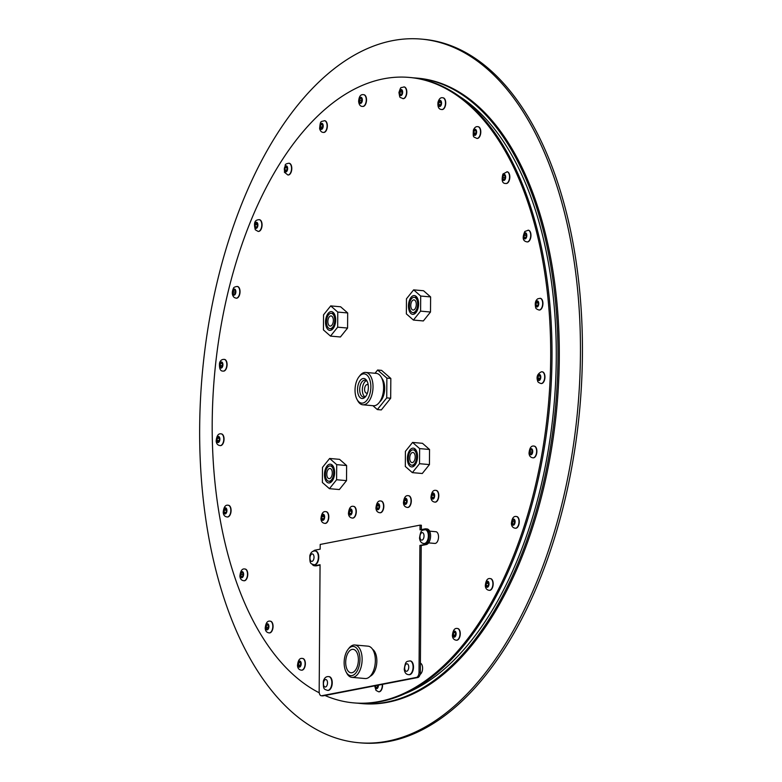 <?xml version="1.0" encoding="UTF-8"?>
<svg xmlns="http://www.w3.org/2000/svg" width="782" height="782" viewBox="0 0 782 782"><rect width="100%" height="100%" fill="white"/><g stroke="black" fill="none" stroke-linecap="round" stroke-linejoin="round"><path stroke-width="1.17" d="M428.595 542.884L434.831 543.431A5.885 3.138 -84.9 0 0 438.526 536.96A5.885 3.138 -84.9 0 0 435.867 531.711L429.641 531.154M324.989 523.393A5.885 3.138 -84.9 0 0 325.117 523.412A5.885 3.138 -84.9 0 0 328.811 516.931A5.885 3.138 -84.9 0 0 326.162 511.682A5.885 3.138 -84.9 0 0 326.026 511.672M352.487 518.075A5.885 3.138 -84.9 0 0 352.614 518.085A5.885 3.138 -84.9 0 0 356.309 511.614A5.885 3.138 -84.9 0 0 353.66 506.365A5.885 3.138 -84.9 0 0 353.523 506.355M379.984 512.757A5.885 3.138 -84.9 0 0 380.12 512.767A5.885 3.138 -84.9 0 0 383.815 506.296A5.885 3.138 -84.9 0 0 381.157 501.047A5.885 3.138 -84.9 0 0 381.03 501.037M407.481 507.44A5.885 3.138 -84.9 0 0 407.618 507.45A5.885 3.138 -84.9 0 0 411.312 500.979A5.885 3.138 -84.9 0 0 408.663 495.729A5.885 3.138 -84.9 0 0 408.527 495.72M434.988 502.112A5.885 3.138 -84.9 0 0 435.115 502.132A5.885 3.138 -84.9 0 0 438.81 495.651A5.885 3.138 -84.9 0 0 436.161 490.402A5.885 3.138 -84.9 0 0 436.024 490.402M301.539 670.174A5.885 3.138 -84.9 0 0 301.666 670.194A5.885 3.138 -84.9 0 0 304.951 666.606A5.885 3.138 -84.9 0 0 302.712 658.464A5.885 3.138 -84.9 0 0 302.585 658.464M269.243 632.902A5.885 3.138 -84.9 0 0 269.37 632.921A5.885 3.138 -84.9 0 0 272.175 630.605A5.885 3.138 -84.9 0 0 272.908 624.574A5.885 3.138 -84.9 0 0 270.416 621.191A5.885 3.138 -84.9 0 0 270.279 621.182M243.955 580.743A5.885 3.138 -84.9 0 0 244.082 580.762A5.885 3.138 -84.9 0 0 246.271 579.491A5.885 3.138 -84.9 0 0 247.718 573.098A5.885 3.138 -84.9 0 0 245.128 569.032A5.885 3.138 -84.9 0 0 244.991 569.022M227.259 516.97A5.885 3.138 -84.9 0 0 227.396 516.99A5.885 3.138 -84.9 0 0 228.852 516.491A5.885 3.138 -84.9 0 0 231.081 510.04A5.885 3.138 -84.9 0 0 228.432 505.26A5.885 3.138 -84.9 0 0 228.305 505.25M220.221 445.603A5.885 3.138 -84.9 0 0 220.348 445.613A5.885 3.138 -84.9 0 0 221.032 445.545A5.885 3.138 -84.9 0 0 224.043 439.406A5.885 3.138 -84.9 0 0 221.394 433.893A5.885 3.138 -84.9 0 0 221.257 433.883M223.261 371.108A5.885 3.138 -84.9 0 0 223.281 371.118A5.885 3.138 -84.9 0 0 223.398 371.127A5.885 3.138 -84.9 0 0 227.044 365.546A5.885 3.138 -84.9 0 0 224.434 359.397A5.885 3.138 -84.9 0 0 224.307 359.397M236.213 298.186A5.885 3.138 -84.9 0 0 236.34 298.206A5.885 3.138 -84.9 0 0 239.996 292.624A5.885 3.138 -84.9 0 0 237.386 286.476A5.885 3.138 -84.9 0 0 237.249 286.476M258.236 231.413A5.885 3.138 -84.9 0 0 258.373 231.423A5.885 3.138 -84.9 0 0 262.029 225.842A5.885 3.138 -84.9 0 0 259.419 219.703A5.885 3.138 -84.9 0 0 259.282 219.693M287.972 174.972A5.885 3.138 -84.9 0 0 288.108 174.992A5.885 3.138 -84.9 0 0 291.754 169.401A5.885 3.138 -84.9 0 0 289.144 163.262A5.885 3.138 -84.9 0 0 289.017 163.252M323.533 132.422A5.885 3.138 -84.9 0 0 323.67 132.441A5.885 3.138 -84.9 0 0 327.316 126.85A5.885 3.138 -84.9 0 0 324.716 120.711A5.885 3.138 -84.9 0 0 324.579 120.702M362.701 106.43A5.885 3.138 -84.9 0 0 362.828 106.45A5.885 3.138 -84.9 0 0 366.484 100.868A5.885 3.138 -84.9 0 0 363.874 94.72A5.885 3.138 -84.9 0 0 363.738 94.72M403.004 98.64A5.885 3.138 -84.9 0 0 403.131 98.659A5.885 3.138 -84.9 0 0 406.787 93.068A5.885 3.138 -84.9 0 0 404.177 86.929A5.885 3.138 -84.9 0 0 404.04 86.919M441.908 109.529A5.885 3.138 -84.9 0 0 442.035 109.548A5.885 3.138 -84.9 0 0 445.691 103.957A5.885 3.138 -84.9 0 0 443.081 97.818A5.885 3.138 -84.9 0 0 442.944 97.809M476.971 138.414A5.885 3.138 -84.9 0 0 477.098 138.434A5.885 3.138 -84.9 0 0 480.754 132.852A5.885 3.138 -84.9 0 0 478.144 126.713A5.885 3.138 -84.9 0 0 478.007 126.704M505.993 183.496A5.885 3.138 -84.9 0 0 506.12 183.506A5.885 3.138 -84.9 0 0 509.776 177.925A5.885 3.138 -84.9 0 0 507.166 171.786A5.885 3.138 -84.9 0 0 507.029 171.776M527.146 241.921A5.885 3.138 -84.9 0 0 527.283 241.931A5.885 3.138 -84.9 0 0 530.929 236.35A5.885 3.138 -84.9 0 0 528.319 230.211A5.885 3.138 -84.9 0 0 528.192 230.201M539.111 310.024A5.885 3.138 -84.9 0 0 539.238 310.043A5.885 3.138 -84.9 0 0 542.894 304.462A5.885 3.138 -84.9 0 0 540.284 298.313A5.885 3.138 -84.9 0 0 540.147 298.313M541.124 383.532A5.885 3.138 -84.9 0 0 541.252 383.551A5.885 3.138 -84.9 0 0 544.907 377.97A5.885 3.138 -84.9 0 0 542.297 371.821A5.885 3.138 -84.9 0 0 542.17 371.821M533.06 457.822A5.885 3.138 -84.9 0 0 533.197 457.841A5.885 3.138 -84.9 0 0 536.794 452.729A5.885 3.138 -84.9 0 0 534.732 446.239A5.885 3.138 -84.9 0 0 534.243 446.111A5.885 3.138 -84.9 0 0 534.106 446.111M515.436 528.231A5.885 3.138 -84.9 0 0 515.573 528.251A5.885 3.138 -84.9 0 0 519.043 523.862A5.885 3.138 -84.9 0 0 517.821 517.127A5.885 3.138 -84.9 0 0 516.609 516.521A5.885 3.138 -84.9 0 0 516.482 516.521M489.346 590.332A5.885 3.138 -84.9 0 0 489.483 590.351A5.885 3.138 -84.9 0 0 492.797 586.656A5.885 3.138 -84.9 0 0 492.347 580.039A5.885 3.138 -84.9 0 0 490.529 578.621A5.885 3.138 -84.9 0 0 490.392 578.612M456.444 640.214A5.885 3.138 -84.9 0 0 456.571 640.233A5.885 3.138 -84.9 0 0 459.669 637.213A5.885 3.138 -84.9 0 0 459.894 631.025A5.885 3.138 -84.9 0 0 457.617 628.503A5.885 3.138 -84.9 0 0 457.48 628.503M420.061 674.485A5.885 3.138 -84.9 0 0 422.515 666.87A5.885 3.138 -84.9 0 0 420.403 663.156M378.732 691.787A5.885 3.138 -84.9 0 0 378.869 691.806A5.885 3.138 -84.9 0 0 382.564 685.325A5.885 3.138 -84.9 0 0 382.525 684.348M324.95 695.481A313.953 167.602 -84.9 0 0 353.65 702.871A313.953 167.602 -84.9 0 0 550.684 357.413A313.953 167.602 -84.9 0 0 409.25 77.428A313.953 167.602 -84.9 0 0 218.364 342.408A313.953 167.602 -84.9 0 0 319.261 692.803M372.926 405.702L377.344 409.572L381.313 409.924L390.687 398.233L390.834 378.459L381.587 370.375L377.628 370.023L375.018 373.268M347.687 312.956L340.629 306.788L330.718 305.899L323.553 314.823L323.445 329.926L330.503 336.104L340.414 336.983L347.579 328.059L347.687 312.956L337.765 312.077L330.718 305.899M430.608 296.925L423.551 290.748L413.639 289.868L406.474 298.792L406.366 313.885L413.424 320.063L423.345 320.943L430.501 312.018L430.608 296.925L420.696 296.036L413.639 289.868M346.622 465.525L339.564 459.347L329.652 458.467L322.487 467.392L322.38 482.494L329.437 488.672L339.349 489.552L346.514 480.627L346.622 465.525L336.7 464.645L329.652 458.467M429.543 449.484L422.485 443.316L412.573 442.426L405.408 451.351L405.311 466.453L412.358 472.631L422.28 473.511L429.435 464.586L429.543 449.484L419.631 448.604L412.573 442.426M300.425 665.472L300.728 663.234L299.848 661.855L298.675 662.716L298.372 664.954L299.242 666.332L300.425 665.472M300.464 665.14L298.372 664.954M300.503 662.882L298.675 662.716M267.884 628.601L268.47 626.509L267.835 624.72L266.613 625.043L266.027 627.135L266.662 628.914L267.884 628.601M268.236 627.33L266.027 627.135M267.991 625.16L266.613 625.043M242.312 576.725L243.153 574.907L242.791 572.844L241.609 572.59L240.768 574.408L241.12 576.481L242.312 576.725M242.381 576.588L241.12 576.481M243.094 574.614L240.768 574.408M225.324 513.119L226.35 511.692L226.301 509.463L225.216 508.662L224.19 510.089L224.239 512.318L225.324 513.119M225.803 512.454L224.239 512.318M226.321 510.275L224.19 510.089M217.973 441.771L219.136 440.823L219.39 438.575L218.481 437.265L217.318 438.213L217.064 440.471L217.973 441.771M219.155 440.657L217.064 440.471M219.263 438.389L217.318 438.213M220.729 367.159L221.951 366.748L222.489 364.617L221.814 362.907L220.592 363.307L220.055 365.438L220.729 367.159M222.235 365.634L220.055 365.438M222.029 363.435L220.592 363.307M233.417 293.983L234.62 294.14L235.421 292.263L235.02 290.23L233.818 290.073L233.016 291.95L233.417 293.983L234.639 294.091M235.402 292.165L233.016 291.95M255.245 226.829L256.349 227.542L257.356 226.037L257.249 223.828L256.144 223.114L255.147 224.62L255.245 226.829L256.74 226.966M257.298 224.805L255.147 224.62M284.834 169.929L285.782 171.15L286.926 170.114L287.121 167.856L285.039 167.671L284.834 169.929L286.926 170.105M287.121 167.856L286.183 166.634L285.039 167.671M320.327 126.84L321.05 128.502L322.262 127.994L322.761 125.843L322.037 124.182L320.825 124.68L320.327 126.84L322.487 127.036M322.311 124.817L320.825 124.68M359.495 100.291L359.955 102.276L361.157 102.344L361.919 100.419L361.47 98.424L360.258 98.366L359.495 100.291L361.88 100.507M361.48 98.473L360.258 98.366M399.885 91.934L400.032 94.123L401.166 94.749L402.134 93.175L401.977 90.986L400.853 90.37L399.885 91.934L402.056 92.129M401.469 94.251L400.032 94.123M438.937 102.305L438.79 104.563L439.758 105.707L440.882 104.593L441.038 102.334L440.061 101.191L438.937 102.305L441.028 102.491M440.735 104.739L438.79 104.563M474.215 130.741L473.775 132.93L474.527 134.524L475.739 133.927L476.189 131.747L475.427 130.154L474.215 130.741L475.779 130.887M475.906 133.116L473.775 132.93M503.5 175.471L502.787 177.446L503.285 179.381L504.498 179.352L505.221 177.377L504.722 175.442L503.5 175.471L504.752 175.579M505.113 177.651L502.787 177.446M524.957 233.671L524.008 235.304L524.214 237.474L525.367 238.002L526.306 236.369L526.1 234.199L524.957 233.671M526.218 235.499L524.008 235.304M525.602 237.591L524.214 237.474M537.224 301.686L536.12 302.888L536.012 305.146L537.019 306.202L538.124 305L538.221 302.742L537.224 301.686M538.212 303.074L536.12 302.888M537.85 305.303L536.012 305.146M539.531 375.243L538.329 375.927L537.938 378.136L538.73 379.661L539.932 378.977L540.333 376.768L539.531 375.243M539.971 376.074L538.329 375.927M540.049 378.322L537.938 378.136M531.75 449.728L530.528 449.855L529.854 451.869L530.401 453.765L531.613 453.638L532.288 451.615L531.75 449.728M531.819 449.973L530.528 449.855M532.141 452.074L529.854 451.869M514.351 520.45L513.188 520.01L512.288 521.711L512.542 523.852L513.706 524.292L514.605 522.591L514.351 520.45M513.872 523.969L512.542 523.852M514.527 521.917L512.288 521.711M488.437 582.971L487.411 581.994L486.326 583.274L486.277 585.523L487.313 586.5L488.388 585.229L488.437 582.971M488.007 585.679L486.277 585.523M488.427 583.46L486.326 583.274M455.642 633.361L454.801 631.915L453.619 632.687L453.267 634.906L454.098 636.362L455.29 635.59L455.642 633.361M455.368 635.092L453.267 634.906M455.339 632.833L453.619 632.687M421.322 39.1L423.306 39.276A353.2 188.56 95.1 0 1 579.843 407.784A353.2 188.56 95.1 0 1 360.756 742.9L358.772 742.724A353.2 188.56 95.1 0 1 199.664 427.734A353.2 188.56 95.1 0 1 421.322 39.1A353.2 188.56 95.1 0 1 577.859 407.608A353.2 188.56 95.1 0 1 358.772 742.724M357.951 703.204A313.953 167.602 -84.9 0 0 360.922 703.517L362.252 703.634A313.953 167.602 -84.9 0 0 556.999 405.75A313.953 167.602 -84.9 0 0 417.842 78.19L416.523 78.073A313.953 167.602 -84.9 0 0 413.541 77.858M360.922 703.517A313.953 167.602 -84.9 0 0 557.957 358.068A313.953 167.602 -84.9 0 0 416.523 78.073M405.819 693.282A310.816 165.931 -84.9 0 0 556.266 358.391A310.816 165.931 -84.9 0 0 458.907 96.069M353.65 702.871L354.979 702.989A313.953 167.602 -84.9 0 0 552.004 357.53A313.953 167.602 -84.9 0 0 410.579 77.545L409.25 77.428M375.614 685.687L375.868 687.466L377.051 687.808L377.804 685.257M377.159 687.583L375.868 687.466M377.853 685.56L376.758 685.462M377.344 409.572L386.728 397.882L386.865 378.107L377.628 370.023M386.865 378.107L390.834 378.459M386.728 397.882L390.687 398.233M379.71 401.88A13.343 7.126 -84.9 0 0 384.676 388.4A13.343 7.126 -84.9 0 0 381.812 378.293M370.854 386.973A14.682 7.84 -84.9 0 0 366.963 375.106A14.682 7.84 -84.9 0 0 359.026 376.728A14.682 7.84 -84.9 0 0 357.012 399.407A14.682 7.84 -84.9 0 0 365.693 401.537A14.682 7.84 -84.9 0 0 370.854 386.973M368.361 387.452A10.049 5.366 95.1 0 1 365.624 396.562A10.049 5.366 95.1 0 1 358.43 394.988A10.049 5.366 95.1 0 1 359.642 381.323A10.049 5.366 95.1 0 1 367.002 381.039A10.049 5.366 95.1 0 1 368.361 387.452M362.828 404.802L373.405 405.741A16.246 8.67 -84.9 0 0 383.6 387.862A16.246 8.67 -84.9 0 0 376.279 373.376L365.702 372.437A16.246 8.67 95.1 0 1 373.024 386.924A16.246 8.67 95.1 0 1 362.828 404.802A16.246 8.67 95.1 0 1 357.697 400.687L357.012 399.407M359.026 376.728L359.925 375.585A16.246 8.67 95.1 0 1 365.702 372.437M367.345 381.753A8.475 4.526 -84.9 0 0 365.018 380.179A8.475 4.526 -84.9 0 0 359.759 388.224A8.475 4.526 -84.9 0 0 363.513 397.06A8.475 4.526 -84.9 0 0 366.084 395.927M366.308 380.668A8.475 4.526 -84.9 0 0 362.398 388.459A8.475 4.526 -84.9 0 0 364.871 396.806M368.205 385.027A4.321 2.307 -84.9 0 0 367.296 384.558A4.321 2.307 -84.9 0 0 364.617 388.654A4.321 2.307 -84.9 0 0 366.523 393.151A4.321 2.307 -84.9 0 0 367.511 392.857M330.503 336.104L337.668 327.179L347.579 328.059M337.668 327.179L337.765 312.077M335.683 320.024A9.423 5.024 95.1 0 1 333.122 328.557A9.423 5.024 95.1 0 1 326.377 327.081A9.423 5.024 95.1 0 1 327.521 314.276A9.423 5.024 95.1 0 1 334.413 314.012A9.423 5.024 95.1 0 1 335.683 320.024M334.755 314.716A7.849 4.193 -84.9 0 0 332.624 313.299A7.849 4.193 -84.9 0 0 331.783 313.387M330.415 328.704A7.849 4.193 -84.9 0 0 331.236 328.939A7.849 4.193 -84.9 0 0 333.582 327.922M334.755 320.2A7.693 4.106 -84.9 0 0 331.285 313.338A7.693 4.106 -84.9 0 0 326.514 320.64A7.693 4.106 -84.9 0 0 329.926 328.665A7.693 4.106 -84.9 0 0 334.755 320.2M333.357 320.473A5.103 2.727 -84.9 0 0 331.06 315.918A5.103 2.727 -84.9 0 0 327.893 320.757A5.103 2.727 -84.9 0 0 330.16 326.084A5.103 2.727 -84.9 0 0 333.357 320.473M413.424 320.063L420.589 311.138L430.501 312.018M420.589 311.138L420.696 296.036M418.605 303.983A9.423 5.024 95.1 0 1 416.044 312.517A9.423 5.024 95.1 0 1 409.299 311.041A9.423 5.024 95.1 0 1 410.442 298.235A9.423 5.024 95.1 0 1 417.344 297.971A9.423 5.024 95.1 0 1 418.605 303.983M329.437 488.672L336.602 479.747L346.514 480.627M336.602 479.747L336.7 464.645M334.618 472.582A9.423 5.024 95.1 0 1 332.057 481.125A9.423 5.024 95.1 0 1 325.312 479.649A9.423 5.024 95.1 0 1 326.456 466.834A9.423 5.024 95.1 0 1 333.347 466.571A9.423 5.024 95.1 0 1 334.618 472.582M412.358 472.631L419.523 463.706L429.435 464.586M419.523 463.706L419.631 448.604M417.539 456.551A9.423 5.024 95.1 0 1 414.978 465.085A9.423 5.024 95.1 0 1 408.233 463.609A9.423 5.024 95.1 0 1 409.377 450.803A9.423 5.024 95.1 0 1 416.278 450.54A9.423 5.024 95.1 0 1 417.539 456.551M416.611 451.243A7.849 4.193 -84.9 0 0 414.48 449.826A7.849 4.193 -84.9 0 0 413.639 449.914M412.28 465.231A7.849 4.193 -84.9 0 0 413.092 465.466A7.849 4.193 -84.9 0 0 415.438 464.449M333.689 467.284A7.849 4.193 -84.9 0 0 331.558 465.867A7.849 4.193 -84.9 0 0 330.718 465.955M329.349 481.272A7.849 4.193 -84.9 0 0 330.17 481.507A7.849 4.193 -84.9 0 0 332.516 480.48M417.676 298.685A7.849 4.193 -84.9 0 0 415.545 297.268A7.849 4.193 -84.9 0 0 414.704 297.346M413.346 312.673A7.849 4.193 -84.9 0 0 414.157 312.898A7.849 4.193 -84.9 0 0 416.503 311.881M417.676 304.159A7.693 4.106 -84.9 0 0 414.216 297.307A7.693 4.106 -84.9 0 0 409.445 304.599A7.693 4.106 -84.9 0 0 412.847 312.624A7.693 4.106 -84.9 0 0 417.676 304.159M416.278 304.433A5.103 2.727 -84.9 0 0 413.981 299.887A5.103 2.727 -84.9 0 0 410.814 304.726A5.103 2.727 -84.9 0 0 413.082 310.043A5.103 2.727 -84.9 0 0 416.278 304.433M333.689 472.768A7.693 4.106 -84.9 0 0 330.219 465.906A7.693 4.106 -84.9 0 0 325.449 473.208A7.693 4.106 -84.9 0 0 328.86 481.233A7.693 4.106 -84.9 0 0 333.689 472.768M332.291 473.032A5.103 2.727 -84.9 0 0 329.994 468.486A5.103 2.727 -84.9 0 0 326.827 473.325A5.103 2.727 -84.9 0 0 329.095 478.652A5.103 2.727 -84.9 0 0 332.291 473.032M416.611 456.727A7.693 4.106 -84.9 0 0 413.15 449.865A7.693 4.106 -84.9 0 0 408.38 457.167A7.693 4.106 -84.9 0 0 411.782 465.192A7.693 4.106 -84.9 0 0 416.611 456.727M415.213 457.001A5.103 2.727 -84.9 0 0 412.916 452.446A5.103 2.727 -84.9 0 0 409.758 457.284A5.103 2.727 -84.9 0 0 412.016 462.612A5.103 2.727 -84.9 0 0 415.213 457.001M431.928 497.362L432.974 498.281L434.039 496.951L434.059 494.703L433.013 493.784L431.947 495.114L431.928 497.362L433.599 497.508M434.059 495.299L431.947 495.114M404.431 502.679L405.477 503.598L406.542 502.269L406.562 500.021L405.506 499.102L404.441 500.431L404.431 502.679L406.093 502.826M376.924 507.997L377.98 508.916L379.045 507.586L379.055 505.348L378.009 504.429L376.944 505.749L376.924 507.997L378.596 508.144M349.427 513.315L350.483 514.233L351.548 512.914L351.558 510.666L350.512 509.747L349.446 511.076L349.427 513.315L351.098 513.471M321.93 518.642L322.976 519.561L324.041 518.231L324.061 515.983L323.005 515.064L321.94 516.394L321.93 518.642L323.592 518.789M324.051 516.579L321.94 516.394M351.558 511.262L349.446 511.076M379.055 505.944L376.944 505.749M406.552 500.627L404.441 500.431M312.047 564.076A7.849 4.193 -84.9 0 0 314.344 565.748A7.849 4.193 -84.9 0 0 314.98 565.718L320.063 564.731L319.173 691.562A4.712 2.512 -84.9 0 0 321.294 695.765L322.614 695.882A4.712 2.512 -84.9 0 0 323.005 695.863L417.774 677.535A4.712 2.512 -84.9 0 0 420.345 672.373L421.224 545.543L426.307 544.555A7.849 4.193 -84.9 0 0 430.579 536.55A7.849 4.193 -84.9 0 0 427.05 528.955L425.731 528.837A7.849 4.193 -84.9 0 0 425.095 528.876L420.012 529.854L420.051 525.133L421.371 525.25L421.342 529.6M314.344 565.748L315.664 565.865A7.849 4.193 -84.9 0 0 316.309 565.836L320.053 565.103M321.294 695.765A4.712 2.512 -84.9 0 0 321.676 695.745L416.454 677.417A4.712 2.512 -84.9 0 0 419.025 672.256L419.905 545.425L421.224 545.543M419.905 545.425L424.988 544.438A7.849 4.193 -84.9 0 0 429.25 536.432A7.849 4.193 -84.9 0 0 425.731 528.837M420.051 525.133L320.2 544.448L320.17 549.169L315.087 550.147A7.849 4.193 -84.9 0 0 313.181 551.349M370.15 676.274A14.125 7.546 -84.9 0 0 376.748 663.253A14.125 7.546 -84.9 0 0 372.555 649.275M328.939 676.645A6.911 3.685 95.1 0 1 329.134 676.655A6.911 3.685 95.1 0 1 332.194 683.859A6.911 3.685 95.1 0 1 327.912 690.418A6.911 3.685 95.1 0 1 327.717 690.389M315.449 551.046A6.911 3.685 95.1 0 1 315.645 551.046A6.911 3.685 95.1 0 1 318.714 558.26A6.911 3.685 95.1 0 1 314.423 564.809A6.911 3.685 95.1 0 1 314.227 564.78M408.947 674.68A6.911 3.685 -84.9 0 0 409.142 674.71A6.911 3.685 -84.9 0 0 413.434 668.151A6.911 3.685 -84.9 0 0 410.364 660.946A6.911 3.685 -84.9 0 0 410.169 660.937M424.225 543.51A6.911 3.685 -84.9 0 0 424.43 543.539A6.911 3.685 -84.9 0 0 428.712 536.98A6.911 3.685 -84.9 0 0 425.652 529.776A6.911 3.685 -84.9 0 0 425.447 529.766M359.955 659.529A14.682 7.84 -84.9 0 0 356.064 647.662A14.682 7.84 -84.9 0 0 348.127 649.285A14.682 7.84 -84.9 0 0 346.113 671.953A14.682 7.84 -84.9 0 0 354.793 674.094A14.682 7.84 -84.9 0 0 359.955 659.529M358.391 659.832A11.769 6.285 -84.9 0 0 353.083 649.334A11.769 6.285 -84.9 0 0 345.781 660.497A11.769 6.285 -84.9 0 0 351.001 672.784A11.769 6.285 -84.9 0 0 358.391 659.832M351.929 677.359L365.145 678.532A16.246 8.67 -84.9 0 0 375.35 660.653A16.246 8.67 -84.9 0 0 368.029 646.167L354.803 644.994A16.246 8.67 95.1 0 1 362.125 659.48A16.246 8.67 95.1 0 1 351.929 677.359A16.246 8.67 95.1 0 1 346.797 673.243L346.113 671.953M348.127 649.285L349.026 648.141A16.246 8.67 95.1 0 1 354.803 644.994M304.687 666.577A5.885 3.138 95.1 0 1 301.402 670.174C298.968 669.822 297.668 668.268 297.492 665.511C298.04 660.243 299.692 657.887 302.448 658.444A5.885 3.138 95.1 0 1 304.687 666.577M300.982 665.277A3.06 1.632 -84.9 0 0 299.535 661.064A3.06 1.632 -84.9 0 0 298.128 665.941A3.06 1.632 -84.9 0 0 300.982 665.277M271.911 630.585A5.885 3.138 95.1 0 1 269.106 632.892C266.672 632.55 265.372 630.996 265.196 628.229C265.743 622.971 267.395 620.615 270.152 621.172A5.885 3.138 95.1 0 1 272.644 624.544A5.885 3.138 95.1 0 1 271.911 630.585M268.441 628.669A3.06 1.632 -84.9 0 0 267.649 623.792A3.06 1.632 -84.9 0 0 265.665 628.005A3.06 1.632 -84.9 0 0 268.441 628.669M246.007 579.472A5.885 3.138 95.1 0 1 243.818 580.733C241.384 580.391 240.074 578.836 239.908 576.07C240.455 570.811 242.097 568.455 244.864 569.003A5.885 3.138 95.1 0 1 247.454 573.069A5.885 3.138 95.1 0 1 246.007 579.472M242.821 577.048A3.06 1.632 -84.9 0 0 242.743 571.818A3.06 1.632 -84.9 0 0 240.309 575.102A3.06 1.632 -84.9 0 0 242.821 577.048M228.588 516.462A5.885 3.138 95.1 0 1 227.132 516.961C224.688 516.619 223.388 515.064 223.212 512.298C223.76 507.039 225.411 504.683 228.168 505.24A5.885 3.138 95.1 0 1 230.817 510.02A5.885 3.138 95.1 0 1 228.588 516.462M225.763 513.676A3.06 1.632 -84.9 0 0 226.389 508.417A3.06 1.632 -84.9 0 0 223.662 510.568A3.06 1.632 -84.9 0 0 225.763 513.676M220.768 445.515A5.885 3.138 95.1 0 1 220.084 445.593C217.65 445.241 216.34 443.687 216.174 440.931C216.722 435.672 218.374 433.316 221.13 433.863A5.885 3.138 95.1 0 1 223.769 439.376A5.885 3.138 95.1 0 1 220.768 445.515M218.305 442.524A3.06 1.632 -84.9 0 0 219.615 437.568A3.06 1.632 -84.9 0 0 216.761 438.458A3.06 1.632 -84.9 0 0 218.305 442.524M223.398 371.127L222.88 371.079C220.338 371.157 219.214 368.557 219.498 363.278C220.162 360.59 221.717 359.29 224.17 359.378A5.885 3.138 95.1 0 1 226.78 365.517A5.885 3.138 95.1 0 1 223.134 371.108A5.885 3.138 95.1 0 1 223.017 371.088M220.944 368.068A3.06 1.632 -84.9 0 0 222.841 363.728A3.06 1.632 -84.9 0 0 220.035 363.288A3.06 1.632 -84.9 0 0 220.944 368.068M237.122 286.456A5.885 3.138 95.1 0 1 239.732 292.595A5.885 3.138 95.1 0 1 236.076 298.186L234.297 297.541C231.941 295.361 231.668 292.273 233.456 288.255C233.564 287.424 234.786 286.828 237.122 286.456L237.386 286.476M233.495 294.99A3.06 1.632 -84.9 0 0 235.861 291.53A3.06 1.632 -84.9 0 0 233.29 289.799A3.06 1.632 -84.9 0 0 233.495 294.99M259.155 219.674A5.885 3.138 95.1 0 1 261.755 225.822A5.885 3.138 95.1 0 1 258.109 231.404L255.294 229.771C253.133 221.277 255.802 219.889 259.155 219.674L259.419 219.703M255.186 227.875A3.06 1.632 -84.9 0 0 257.874 225.519A3.06 1.632 -84.9 0 0 255.694 222.596A3.06 1.632 -84.9 0 0 255.186 227.875M288.881 163.243A5.885 3.138 95.1 0 1 291.49 169.381A5.885 3.138 95.1 0 1 287.844 174.963L284.404 172.236L285.215 165.031C285.322 164.21 286.544 163.614 288.881 163.243L289.144 163.262M284.638 170.935A3.06 1.632 -84.9 0 0 287.483 169.831A3.06 1.632 -84.9 0 0 285.831 165.901A3.06 1.632 -84.9 0 0 284.638 170.935M324.442 120.692A5.885 3.138 95.1 0 1 327.052 126.831A5.885 3.138 95.1 0 1 323.406 132.412C321.529 132.363 320.268 131.083 319.623 128.571C320.464 119.802 320.767 122.08 324.442 120.692L324.716 120.711M320.004 127.759A3.06 1.632 -84.9 0 0 322.829 127.974A3.06 1.632 -84.9 0 0 321.803 123.292A3.06 1.632 -84.9 0 0 320.004 127.759M363.61 94.7A5.885 3.138 95.1 0 1 366.22 100.839A5.885 3.138 95.1 0 1 362.565 106.43C360.365 106.479 359.046 104.817 358.625 101.435C358.997 96.401 360.658 94.153 363.61 94.7L363.874 94.72M359.065 101.054A3.06 1.632 -84.9 0 0 361.685 102.579A3.06 1.632 -84.9 0 0 361.362 97.427A3.06 1.632 -84.9 0 0 359.065 101.054M403.913 86.91A5.885 3.138 95.1 0 1 406.513 93.048A5.885 3.138 95.1 0 1 402.867 98.63C399.367 96.548 400.159 99.246 398.937 92.491C401.352 85.609 400.101 88.434 403.913 86.91L404.177 86.929M399.377 92.491A3.06 1.632 -84.9 0 0 401.625 95.228A3.06 1.632 -84.9 0 0 402.026 89.95A3.06 1.632 -84.9 0 0 399.377 92.491M442.817 97.799A5.885 3.138 95.1 0 1 445.427 103.938A5.885 3.138 95.1 0 1 441.771 109.519C438.8 109.431 437.539 107.007 437.998 102.246C439.064 98.737 440.667 97.251 442.817 97.799L443.081 97.818M438.389 102.628A3.06 1.632 -84.9 0 0 440.129 106.401A3.06 1.632 -84.9 0 0 441.214 101.308A3.06 1.632 -84.9 0 0 438.389 102.628M477.88 126.684A5.885 3.138 95.1 0 1 480.49 132.823A5.885 3.138 95.1 0 1 476.834 138.414C473.403 136.479 472.866 138.355 473.393 130.037C474.557 127.437 476.052 126.322 477.88 126.684L478.144 126.713M473.657 130.809A3.06 1.632 -84.9 0 0 474.782 135.394A3.06 1.632 -84.9 0 0 476.492 130.809A3.06 1.632 -84.9 0 0 473.657 130.809M506.902 171.757A5.885 3.138 95.1 0 1 509.512 177.905A5.885 3.138 95.1 0 1 505.856 183.487C502.298 183.653 501.311 180.505 502.914 174.054L507.166 171.786M502.963 175.276A3.06 1.632 -84.9 0 0 503.403 180.368A3.06 1.632 -84.9 0 0 505.631 176.585A3.06 1.632 -84.9 0 0 502.963 175.276M528.055 230.182A5.885 3.138 95.1 0 1 530.665 236.33A5.885 3.138 95.1 0 1 527.019 241.912C523.657 241.198 521.594 239.077 524.81 231.492L528.319 230.211M524.478 233.222A3.06 1.632 -84.9 0 0 524.194 238.51A3.06 1.632 -84.9 0 0 526.804 235.773A3.06 1.632 -84.9 0 0 524.478 233.222M540.02 298.294A5.885 3.138 95.1 0 1 542.63 304.433A5.885 3.138 95.1 0 1 538.974 310.014C536.745 309.242 535.65 308.431 535.69 307.6C534.712 303.328 535.435 300.376 537.86 298.753L540.284 298.313M536.833 301.021A3.06 1.632 -84.9 0 0 535.856 306.173A3.06 1.632 -84.9 0 0 538.671 304.638A3.06 1.632 -84.9 0 0 536.833 301.021M541.75 371.802A5.885 3.138 95.1 0 1 542.034 371.802A5.885 3.138 95.1 0 1 544.643 377.941A5.885 3.138 95.1 0 1 540.988 383.532C538.759 382.75 537.664 381.939 537.703 381.117C536.198 376.865 537.439 373.767 541.418 371.802L542.297 371.821M539.257 374.402A3.06 1.632 -84.9 0 0 537.645 379.084A3.06 1.632 -84.9 0 0 540.499 378.869A3.06 1.632 -84.9 0 0 539.257 374.402M534.468 446.219A5.885 3.138 95.1 0 1 536.53 452.71A5.885 3.138 95.1 0 1 532.933 457.822C530.499 457.47 529.189 455.916 529.023 453.159C529.561 447.891 531.213 445.545 533.969 446.092A5.885 3.138 95.1 0 1 534.468 446.219M531.604 448.76A3.06 1.632 -84.9 0 0 529.453 452.69A3.06 1.632 -84.9 0 0 532.161 453.785A3.06 1.632 -84.9 0 0 531.604 448.76M517.557 517.107A5.885 3.138 95.1 0 1 518.779 523.842A5.885 3.138 95.1 0 1 515.309 528.231C512.865 527.879 511.565 526.325 511.389 523.569C511.936 518.3 513.588 515.944 516.345 516.501A5.885 3.138 95.1 0 1 517.557 517.107M514.351 519.414A3.06 1.632 -84.9 0 0 511.799 522.347A3.06 1.632 -84.9 0 0 514.194 524.693A3.06 1.632 -84.9 0 0 514.351 519.414M492.083 580.019A5.885 3.138 95.1 0 1 492.523 586.637A5.885 3.138 95.1 0 1 489.219 590.322C486.785 589.98 485.475 588.426 485.309 585.659C485.847 580.4 487.499 578.045 490.255 578.602A5.885 3.138 95.1 0 1 492.083 580.019M488.574 581.935A3.06 1.632 -84.9 0 0 485.788 583.675A3.06 1.632 -84.9 0 0 487.714 587.135A3.06 1.632 -84.9 0 0 488.574 581.935M459.63 630.996A5.885 3.138 95.1 0 1 459.405 637.193A5.885 3.138 95.1 0 1 456.307 640.214C453.873 639.862 452.573 638.308 452.397 635.551C452.944 630.282 454.596 627.926 457.353 628.484A5.885 3.138 95.1 0 1 459.63 630.996M455.906 632.394A3.06 1.632 -84.9 0 0 453.052 632.833A3.06 1.632 -84.9 0 0 454.391 637.174A3.06 1.632 -84.9 0 0 455.906 632.394M382.261 684.397A5.885 3.138 95.1 0 1 382.3 685.296A5.885 3.138 95.1 0 1 378.605 691.777L378.869 691.806M375.096 685.785A3.06 1.632 -84.9 0 0 376.66 688.747A3.06 1.632 -84.9 0 0 378.39 685.384A3.06 1.632 -84.9 0 0 378.39 685.149M434.851 502.112C432.417 501.761 431.117 500.206 430.941 497.45C431.488 492.181 433.14 489.825 435.897 490.382A5.885 3.138 95.1 0 1 438.546 495.632A5.885 3.138 95.1 0 1 434.851 502.112L435.115 502.132M434.645 495.72A3.06 1.632 -84.9 0 0 432.192 493.569A3.06 1.632 -84.9 0 0 432.153 498.828A3.06 1.632 -84.9 0 0 434.645 495.72M407.354 507.43C404.92 507.078 403.61 505.524 403.444 502.767C403.981 497.499 405.633 495.153 408.4 495.7A5.885 3.138 95.1 0 1 411.049 500.949A5.885 3.138 95.1 0 1 407.354 507.43L407.618 507.45M407.148 501.037A3.06 1.632 -84.9 0 0 404.685 498.887A3.06 1.632 -84.9 0 0 404.646 504.146A3.06 1.632 -84.9 0 0 407.148 501.037M379.857 512.748C377.413 512.396 376.113 510.842 375.937 508.085C376.484 502.826 378.136 500.47 380.893 501.018A5.885 3.138 95.1 0 1 383.551 506.267A5.885 3.138 95.1 0 1 379.857 512.748L380.12 512.767M379.641 506.355A3.06 1.632 -84.9 0 0 377.188 504.204A3.06 1.632 -84.9 0 0 377.149 509.463A3.06 1.632 -84.9 0 0 379.641 506.355M352.35 518.065C349.916 517.723 348.616 516.169 348.44 513.403C348.987 508.144 350.639 505.788 353.396 506.335A5.885 3.138 95.1 0 1 356.045 511.584A5.885 3.138 95.1 0 1 352.35 518.065L352.614 518.085M352.144 511.672A3.06 1.632 -84.9 0 0 349.691 509.522A3.06 1.632 -84.9 0 0 349.652 514.781A3.06 1.632 -84.9 0 0 352.144 511.672M324.853 523.383C322.419 523.041 321.109 521.486 320.943 518.72C321.48 513.461 323.132 511.105 325.899 511.653A5.885 3.138 95.1 0 1 328.548 516.912A5.885 3.138 95.1 0 1 324.853 523.383L325.117 523.412M324.647 516.99A3.06 1.632 -84.9 0 0 322.184 514.839A3.06 1.632 -84.9 0 0 322.155 520.098A3.06 1.632 -84.9 0 0 324.647 516.99M419.025 672.256L420.345 672.373M416.454 677.417L417.774 677.535M424.988 544.438L426.307 544.555M314.98 565.718L316.309 565.836M321.676 695.745L323.005 695.863M424.03 543.5C421.42 543.343 419.914 541.535 419.523 538.065C420.853 529.512 421.693 530.44 425.252 529.737A6.911 3.685 95.1 0 1 428.36 535.905A6.911 3.685 95.1 0 1 424.03 543.5L424.43 543.539M424.03 535.993A3.763 2.014 -84.9 0 0 420.999 533.344A3.763 2.014 -84.9 0 0 420.96 539.815A3.763 2.014 -84.9 0 0 424.03 535.993M408.751 674.671C406.132 674.514 404.636 672.696 404.245 669.236C405.575 660.673 406.415 661.611 409.973 660.907A6.911 3.685 95.1 0 1 413.082 667.066A6.911 3.685 95.1 0 1 408.751 674.671L409.142 674.71M408.742 667.163A3.763 2.014 -84.9 0 0 405.721 664.514A3.763 2.014 -84.9 0 0 405.682 670.985A3.763 2.014 -84.9 0 0 408.742 667.163M315.645 551.046L315.254 551.017A6.911 3.685 95.1 0 1 318.362 557.175A6.911 3.685 95.1 0 1 314.032 564.78L314.423 564.809M314.022 557.263A3.763 2.014 -84.9 0 0 311.001 554.624A3.763 2.014 -84.9 0 0 310.962 561.095A3.763 2.014 -84.9 0 0 314.022 557.263M329.134 676.655L328.743 676.626A6.911 3.685 95.1 0 1 331.851 682.784A6.911 3.685 95.1 0 1 327.521 690.379L327.912 690.418M327.511 682.872A3.763 2.014 -84.9 0 0 324.491 680.223A3.763 2.014 -84.9 0 0 324.442 686.694A3.763 2.014 -84.9 0 0 327.511 682.872M378.605 691.777L376.005 690.408L374.656 685.873M329.926 328.665L332.076 328.86M331.285 313.338L333.445 313.533M412.847 312.624L415.007 312.82M414.216 297.307L416.366 297.492M328.86 481.233L331.011 481.419M330.219 465.906L332.379 466.101M411.782 465.192L413.942 465.388M413.15 449.865L415.301 450.061M328.743 676.626C326.143 676.313 324.344 677.838 323.347 681.181C323.152 689.832 324.139 689.069 327.521 690.379M315.254 551.017C312.653 550.714 310.855 552.229 309.858 555.572C309.662 564.233 310.65 563.46 314.032 564.78"/></g></svg>
